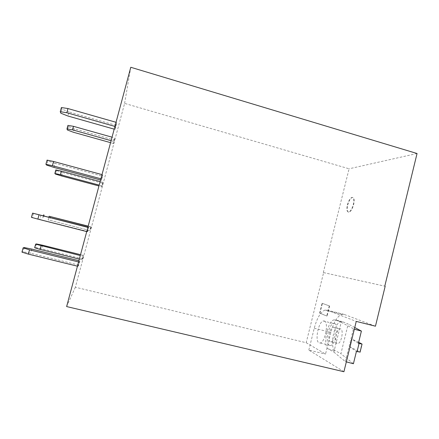 <?xml version="1.0" encoding="UTF-8"?>
<svg xmlns="http://www.w3.org/2000/svg" width="439" height="439" viewBox="0 0 439 439"><rect width="100%" height="100%" fill="white"/><g stroke="black" fill="none" stroke-linecap="round" stroke-linejoin="round"><path stroke-width="0.33" stroke-dasharray="2.19 1.65" d="M323.313 272.531L349.076 168.79L124.605 103.39L75.365 287.227L306.197 342.733L323.614 272.608L323.313 272.531L384.784 286.162M417.05 153.507L349.076 168.79M347.392 204.953C348.637 200.568 350.212 198.038 352.116 197.369C353.861 197.572 354.268 199.948 353.335 204.492C352.078 208.893 350.503 211.422 348.621 212.081C346.859 211.861 346.448 209.485 347.392 204.953M124.605 103.39L130.778 67.277M323.614 272.608L385.168 286.261M347.699 205.04C348.945 200.656 350.525 198.126 352.429 197.457C354.174 197.665 354.58 200.036 353.647 204.579C352.391 208.98 350.816 211.51 348.934 212.169C347.167 211.949 346.755 209.573 347.699 205.04M75.365 287.227L66.624 306.57M306.197 342.733L325.524 354.086L330.885 332.334C333.651 322.078 337.371 316.069 342.036 314.308L344.231 314.434L375.455 326.199M343.924 371.723L308.826 350.102L325.524 354.086M329.59 305.956L327.077 316.107L326.759 316.031L329.266 305.879L322.078 303.261L329.266 305.879M327.077 316.107L319.954 313.166L322.391 303.338M308.826 350.102L314.247 328.257C317.024 317.957 320.618 311.888 325.03 310.049L327.093 310.137L356.243 321.403M324.399 321.035C328.899 322.275 325.217 342.173 320.278 343.018L318.988 342.892C314.637 341.021 318.44 321.771 323.28 320.969L324.399 321.035M53.937 167.418L55.051 163.324L102.605 176.204L102.561 174.766L101.442 178.942L100.882 178.788M102.561 174.766L102.002 174.618M101.442 178.942L101.519 180.253L100.558 179.995M102.605 176.204L101.519 180.253M55.051 163.324L47.829 160.981L47.055 160.114M114.919 126.427L115.479 126.586L115.144 129.423L116.22 125.406L69.033 111.956L67.924 116.017M115.144 129.423L114.189 129.148M116.22 125.406L116.587 122.454L116.028 122.289M69.033 111.956L61.976 109.119L61.4 107.544M115.479 126.586L116.587 122.454M61.487 175.94L62.431 172.461L102.814 183.326L102.781 182.289L101.837 185.823L99.187 185.11M102.781 182.289L100.136 181.576M101.837 185.823L101.886 186.773L98.951 185.982M102.814 183.326L101.886 186.773M62.431 172.461L56.373 170.552L55.819 169.931M111.094 140.694L113.728 141.435L113.487 143.476L114.403 140.057L74.284 128.781L73.346 132.238M113.487 143.476L110.568 142.659M114.403 140.057L114.667 137.923L112.033 137.182M74.284 128.781L68.341 126.514L67.93 125.384M113.728 141.435L114.667 137.923M88.184 226.134L91.142 226.897L90.813 226.974L89.858 230.53L48.136 219.851L48.872 217.151M90.813 226.974L88.146 226.288M89.858 230.53L48.136 219.851M91.142 226.897L90.209 230.365M50.496 216.449L49.547 219.955M79.338 259.136L82.016 259.8L82.57 258.9L83.503 255.416L80.535 254.675M82.57 258.9L41.727 248.765L35.455 247.492L34.654 247.766M42.687 245.247L41.727 248.765M83.503 255.416L82.976 256.222L80.299 255.558M82.016 259.8L82.976 256.222M77.445 266.193L78.016 266.336L78.784 265.085L79.882 260.98L78.91 260.739M78.784 265.085L30.593 253.215L23.075 251.75L21.95 252.14M31.723 249.061L30.593 253.215M79.882 260.98L79.152 262.105L78.581 261.962M78.016 266.336L79.152 262.105M86.724 231.589L87.784 231.507L88.876 227.424L87.91 227.172M87.784 231.507L31.438 217.365M40.959 215.121L39.834 219.253M88.876 227.424L87.855 227.386M87.29 231.737L88.42 227.528M319.954 313.166L319.641 313.089L322.078 303.261M319.641 313.089L326.759 316.031M334.716 323.592C339.407 324.876 335.802 344.736 330.682 345.531L329.343 345.389C324.794 343.474 328.531 324.267 333.558 323.51L334.716 323.592M47.829 160.981L46.704 165.119M61.976 109.119L60.856 113.218M56.373 170.552L55.418 174.058M68.341 126.514L67.397 129.999M43.362 215.736L42.643 218.375M44.312 214.907L43.351 218.441M36.421 243.941L35.455 247.492M24.216 247.558L23.075 251.75M33.567 213.283L32.426 217.453M328.443 349.032C322.418 346.344 327.423 320.871 334.101 319.872L335.61 319.965L341.191 322.281L333.865 352.056L328.443 349.032L335.319 350.684C329.118 347.951 334.074 322.517 340.905 321.562L342.453 321.666L348.187 324.015L340.894 353.741L335.319 350.684M341.191 322.281L354.328 329.228M354.745 327.516L348.187 324.015M333.865 352.056L345.405 361.637L353.4 328.987M353.417 363.733L340.894 353.741M345.405 361.637L346.333 361.879M337.103 343.413C333.975 342.19 336.422 329.327 339.857 328.844L340.669 328.91C343.869 329.859 341.482 343.007 337.997 343.507L337.103 343.413M358.411 343.293L351.535 338.974L349.631 346.75L356.413 351.463M330.238 341.751C327.192 340.543 329.673 327.664 333.025 327.159L333.821 327.22C336.932 328.147 334.513 341.312 331.11 341.838L330.238 341.751M349.631 346.75L360.112 352.001M358.658 342.283L351.535 338.974M327.093 310.137L344.231 314.434M314.247 328.257L330.885 332.334M342.453 321.666L335.61 319.965M359.909 351.886L361.89 343.781M352.116 197.369L352.429 197.457M348.621 212.081L348.934 212.169M325.03 310.049L342.036 314.308M320.278 343.018L330.682 345.531M323.28 320.969L333.558 323.51M334.101 319.872L340.905 321.562M333.025 327.159L339.857 328.844M331.11 341.838L337.997 343.507"/><path stroke-width="0.66" d="M417.05 153.507L384.784 286.162L385.168 286.261L375.455 326.199L356.243 321.403L343.924 371.723L66.624 306.57L130.778 67.277L417.05 153.507M100.882 178.788L52.411 165.695L53.558 161.475L102.002 174.618M100.558 179.995L53.937 167.418L46.704 165.119L45.914 164.307L52.411 165.695M45.914 164.307L47.055 160.114L53.558 161.475M114.189 129.148L67.924 116.017L60.856 113.218L60.264 111.698L66.827 112.741L67.968 108.554L116.028 122.289M60.264 111.698L61.4 107.544L67.968 108.554M114.919 126.427L66.827 112.741M99.187 185.11L60.395 174.706L61.361 171.133L100.136 181.576M98.951 185.982L61.487 175.94L55.418 174.058L54.853 173.482L60.395 174.706M54.853 173.482L55.819 169.931L61.361 171.133M110.568 142.659L73.346 132.238L67.397 129.999L66.969 128.907L72.561 129.878L73.522 126.339L112.033 137.182M66.969 128.907L67.93 125.384L73.522 126.339M111.094 140.694L72.561 129.878M88.146 226.288L49.113 216.257L48.872 217.151M88.184 226.134L49.113 216.257M80.535 254.675L42.687 245.247L36.421 243.941L35.63 244.172L80.299 255.558M79.338 259.136L40.114 249.412L41.096 245.802M35.63 244.172L34.654 247.766L40.114 249.412M78.91 260.739L31.723 249.061L24.216 247.558L23.108 247.887L29.501 249.835L78.581 261.962M77.445 266.193L28.337 254.115L29.501 249.835M23.108 247.887L21.95 252.14L28.337 254.115M87.91 227.172L32.59 213.134L87.855 227.386M86.724 231.589L37.869 219.11L39.027 214.852M32.59 213.134L31.438 217.365L37.869 219.11M43.615 214.797L43.362 215.736M354.328 329.228L361.396 331.066L354.745 327.516M346.333 361.879L353.417 363.733L356.413 351.463L357.061 351.628L359.053 343.463L362.043 344.072L358.658 342.283M359.053 343.463L358.411 343.293L361.396 331.066M360.112 352.001L357.061 351.628M362.043 344.072L360.057 352.215"/></g></svg>
